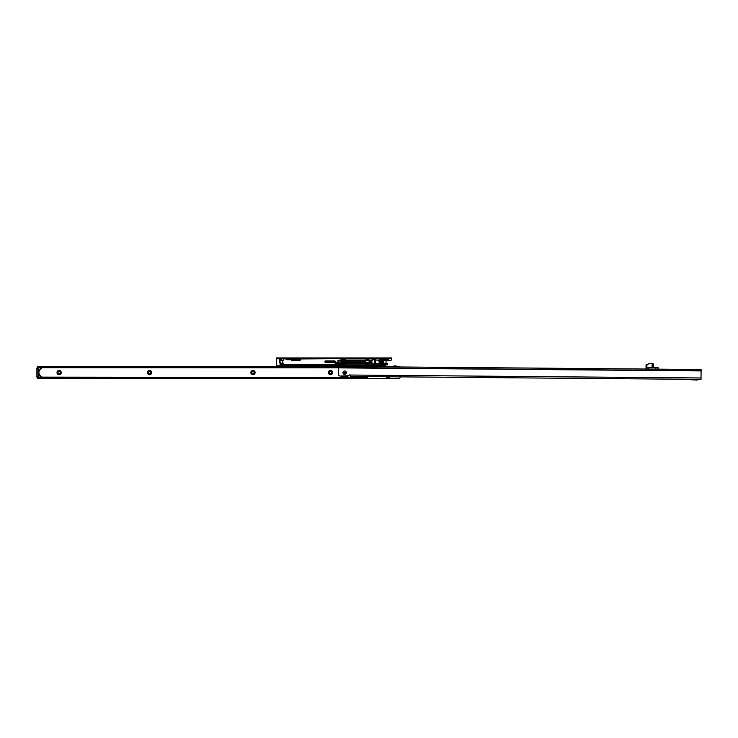 <?xml version="1.0" encoding="UTF-8"?>
<svg xmlns="http://www.w3.org/2000/svg" width="738" height="738" viewBox="0 0 738 738"><rect width="100%" height="100%" fill="white"/><g stroke="black" fill="none" stroke-linecap="round" stroke-linejoin="round"><path stroke-width="1.11" d="M56.992 372.589A2.122 2.122 0 0 1 59.114 370.467A2.122 2.122 0 0 1 61.236 372.589A2.122 2.122 0 0 1 59.114 374.701A2.122 2.122 0 0 1 56.992 372.589M60.221 372.589A1.107 1.107 0 0 0 59.114 371.472A1.107 1.107 0 0 0 57.998 372.589A1.107 1.107 0 0 0 59.114 373.696A1.107 1.107 0 0 0 60.221 372.589M147.462 372.589A2.122 2.122 0 0 1 149.583 370.467A2.122 2.122 0 0 1 151.696 372.589A2.122 2.122 0 0 1 149.583 374.701A2.122 2.122 0 0 1 147.462 372.589M150.69 372.589A1.107 1.107 0 0 0 149.583 371.472A1.107 1.107 0 0 0 148.467 372.589A1.107 1.107 0 0 0 149.583 373.696A1.107 1.107 0 0 0 150.69 372.589M250.846 372.589A2.122 2.122 0 0 1 252.968 370.467A2.122 2.122 0 0 1 255.09 372.589A2.122 2.122 0 0 1 252.968 374.701A2.122 2.122 0 0 1 250.846 372.589M254.084 372.589A1.107 1.107 0 0 0 252.968 371.472A1.107 1.107 0 0 0 251.861 372.589A1.107 1.107 0 0 0 252.968 373.696A1.107 1.107 0 0 0 254.084 372.589M328.392 372.589A2.122 2.122 0 0 1 330.513 370.467A2.122 2.122 0 0 1 332.635 372.589A2.122 2.122 0 0 1 330.513 374.701A2.122 2.122 0 0 1 328.392 372.589M331.62 372.589A1.107 1.107 0 0 0 330.513 371.472A1.107 1.107 0 0 0 329.397 372.589A1.107 1.107 0 0 0 330.513 373.696A1.107 1.107 0 0 0 331.62 372.589M38.108 368.852L38.108 376.315L36.9 376.315L36.9 368.041L38.108 368.041L38.108 368.852L36.9 368.852M38.108 376.315L38.108 377.127L36.9 377.127L36.9 376.315M338.428 367.635L40.535 367.635L40.535 366.426L388.345 366.869M39.206 366.528L38.514 366.648A1.089 1.089 0 0 0 37.426 367.736L39.326 367.616L39.326 366.426L40.535 366.426M39.363 367.635L40.535 367.635M37.426 377.127L37.426 377.432A1.089 1.089 0 0 0 38.514 378.52L366.048 378.742L366.048 377.533L364.037 377.533L364.037 378.742M364.037 377.533L37.998 377.127M390.153 376.786A2.122 2.122 0 0 1 386.361 376.749M400.365 376.869A2.02 2.02 0 0 1 398.363 378.64L367.847 378.64L367.672 378.077A0.812 0.812 0 0 0 366.555 377.33L366.048 378.742M397.478 366.528L398.363 366.528A2.02 2.02 0 0 1 399.618 366.971M389.876 366.887L392.782 366.528M387.69 376.758A1.107 1.107 0 0 0 388.825 376.767M346.03 377.33L366.555 377.33L366.048 378.686M397.93 366.952A4.732 4.732 0 0 0 392.395 366.906M392.201 366.906A4.843 4.843 0 0 1 398.123 366.952M39.049 371.454L39.068 371.362A5.046 5.046 0 0 1 39.538 370.162A5.046 5.046 0 0 0 38.92 372.801L38.939 372.976A5.046 5.046 0 0 0 38.939 373.031L38.966 373.244M39.049 373.705A5.046 5.046 0 0 0 39.538 375.005A5.046 5.046 0 0 1 39.179 374.175M38.939 372.109A5.046 5.046 0 0 0 38.939 372.118L38.92 372.478A5.046 5.046 0 0 0 39.538 375.005A5.046 5.046 0 0 1 39.538 370.162L39.769 370.162A4.843 4.843 0 0 1 41.217 368.594L41.217 367.856L38.468 367.616M38.468 377.552L41.217 377.312L41.217 376.574A4.843 4.843 0 0 1 39.769 375.005L39.769 375.005A4.843 4.843 0 0 0 41.217 376.574L41.217 377.063L41.217 376.574A4.843 4.843 0 0 1 39.769 375.005L39.308 375.005A5.249 5.249 0 0 1 41.217 368.105L41.217 368.594L41.217 368.105M38.514 378.52L39.271 378.64L39.363 377.533M37.426 377.432L37.306 377.432A1.208 1.208 0 0 0 38.514 378.64A1.208 1.208 0 0 1 37.306 377.432L37.306 377.127M38.293 367.69L338.428 367.838L338.373 374.028A2.02 2.02 0 0 0 340.375 376.066L348.862 375.725A0.812 0.812 0 0 1 350.07 375.033L350.476 376.362M39.769 370.162A4.843 4.843 0 0 1 41.217 368.594A4.843 4.843 0 0 0 39.769 370.162L39.308 370.162M41.217 377.312L38.081 377.275M37.306 367.736A1.208 1.208 0 0 1 38.514 366.528A1.208 1.208 0 0 0 37.306 367.736M379.378 364.867L379.581 364.36L379.581 364.867L344.12 364.867L344.12 364.046L341.131 364.046L344.12 363.465L341.131 363.465L341.131 364.867L283.862 364.867L283.337 363.253L280.652 363.253L279.425 361.011M341.048 358.613L341.011 360.024M336.177 362.626L337.017 362.552L337.017 364.166L335.126 364.166L335.19 362.995L336.177 362.423M383.216 364.867L385.845 364.867L383.216 364.867L383.216 364.36L383.419 364.867L379.581 364.867M385.845 358.613L387.266 358.64M383.843 358.613L383.216 359.129L383.843 358.613M281.316 363.317L281.04 364.019L280.228 363.317L280.228 364.747L279.988 364.185L280.514 364.867L283.862 364.867M386.048 360.107L386.195 359.535L384.553 359.535L384.553 360.107L386.048 360.107L386.048 363.253L387.349 363.659L387.459 364.867L383.419 364.867M345.458 364.867L345.458 363.465L344.12 363.465L344.24 364.867L341.131 364.867L341.011 363.179L337.986 363.17L341.011 363.17L341.011 360.31L340.891 363.299M291.076 358.613L341.519 358.613M343.945 358.613L344.12 359.6L341.925 359.876L341.51 358.548M379.378 358.613L379.581 359.129L379.581 358.613L344.24 358.613L343.945 359.434M379.581 358.613L383.216 358.613M279.425 360.928L281.086 360.928L279.425 360.928L280.514 358.613L281.243 358.705L281.123 360.227M286.353 359.019L281.04 358.613M286.805 358.613L290.219 358.613M335.633 364.286L335.2 362.995M336.177 364.314L336.685 363.557L336.685 364.286M379.581 359.129L383.216 359.129M344.24 359.341L344.12 360.024L366.048 360.024L366.048 358.917L368.474 358.917L368.474 360.024L372.155 360.024M375.697 360.024L383.695 360.024L383.695 363.465L375.697 363.465M345.458 363.465L366.048 363.465L366.048 364.563L368.474 364.563L368.474 363.465L372.155 363.465M379.581 364.36L383.216 364.36M385.808 364.867L385.983 364.065L387.349 363.659L387.662 364.664L386.159 364.268M344.24 359.692L341.131 360.024M368.474 360.024L366.048 360.024M341.048 362.653L347.478 362.653L347.672 362.118L347.875 363.465M357.57 363.465L357.57 362.616L347.875 362.524M359.019 362.653L357.976 362.626L357.976 363.465M281.086 360.928L280.837 359.019L280.228 359.019M283.862 358.613L285.947 358.613M279.499 361.74L279.425 362.727L280.311 362.727M280.228 363.373L279.425 362.727M280.228 364.498L341.011 364.471M341.131 358.613L290.671 359.019M341.011 360.301L341.011 359.019M289.813 359.019L287.211 359.019M281.086 360.227L283.337 360.227L283.466 359.019M337.986 360.31L340.891 360.181L337.986 360.31L337.986 363.17M339.046 360.181L339.046 363.299L339.046 360.181L338.152 360.181M387.616 359.821L384.553 360.227L384.553 359.415L385.983 359.415L384.71 359.295M368.474 363.465L366.048 363.465M386.131 364.185L384.304 363.945L384.553 363.253L386.048 363.253L384.553 363.373L384.553 363.945L386.195 363.945L386.048 363.373M386.195 363.945L384.553 364.065L385.983 364.065M384.424 363.373L384.553 364.185M387.367 359.268L387.367 359.821L386.131 359.295M339.046 363.299L338.152 363.299M280.172 363.271L280.957 363.253M335.356 361.334L325.661 361.334L325.661 362.146L334.951 362.146L335.153 361.334L325.661 361.131A0.609 0.609 0 0 0 325.061 361.74A0.609 0.609 0 0 0 325.661 362.349L335.153 362.146L335.153 361.334L334.951 362.552L325.661 362.552A0.812 0.812 0 0 1 324.858 361.74A0.812 0.812 0 0 1 325.661 360.928L334.951 360.928L334.951 362.552M299.822 360.107L299.822 359.415L291.335 359.821L299.822 360.227L299.822 359.415L291.455 359.821L299.822 360.107L299.822 359.535M347.478 363.465L347.478 362.524M357.976 360.605L357.976 360.024L357.976 360.605M357.57 360.024L357.57 360.596L357.57 360.024M368.068 362.948L368.068 363.465M367.672 362.948L367.672 363.465L367.672 362.948M368.068 360.531L368.068 360.024L368.068 360.531M367.672 360.024L367.672 360.531L367.672 360.024M387.044 359.452L386.195 359.535M386.251 364.019L387.044 364.028M341.048 360.024L341.048 363.465M369.83 362.607L365.282 362.745L365.485 360.531L369.83 360.873M369.12 362.948L369.12 360.531M365.485 362.948L365.485 360.531M336.417 364.286L336.408 362.543L335.227 362.976M382.505 360.264L375.697 360.061M383.271 362.321L382.635 363.419L375.697 363.419M378.972 361.924L380.559 361.924L378.972 361.555M375.697 364.766L375.697 358.714L375.697 364.766L374.526 364.766L372.413 363.253L374.203 364.766L371.767 363.253M375.697 358.714L374.526 358.714L372.413 360.227L374.203 358.714L371.767 360.227M369.664 362.93L369.286 363.419L370.799 363.253L370.799 360.227L369.443 360.43A1.31 0.517 90 0 1 369.959 361.74A1.31 0.517 90 0 1 369.443 363.05L369.323 362.063M370.642 363.253L370.642 360.227M382.339 363.216L380.605 363.419L382.921 362.81L382.921 360.67L379.489 361.435L380.605 360.061L382.579 360.292M380.301 361.435L379.701 361.435M382.099 360.67L380.605 360.061M369.323 361.417L369.286 360.061M370.421 360.061L372.081 360.061M379.701 362.044L382.921 362.81L383.363 361.288L382.487 360.264L383.271 361.159M370.421 363.419L372.081 363.419M370.421 360.107L371.352 360.061M370.799 363.253L372.589 363.253L374.701 364.766L374.738 358.714L372.589 360.227L370.799 360.227M391.5 358.548L390.282 358.548L390.282 357.948L391.5 357.948L391.5 359.36A1.208 1.208 0 0 1 390.282 360.568L387.053 360.568A2.02 2.02 0 0 0 386.048 360.836M277.608 358.548L276.39 358.548L276.39 357.948L277.608 357.948L277.608 358.548L390.282 358.548M277.608 357.948L390.282 357.948M387.662 359.102L387.561 359.84L386.491 359.84L386.491 360.448L387.561 360.448A0.71 0.71 0 0 0 388.262 359.738L387.727 358.354M343.945 358.548L343.945 359.591M280.228 359.637L279.628 360.043L279.619 358.631L280.219 358.52A0.71 0.71 0 0 1 280.228 358.65L280.228 359.637L279.628 359.637M385.033 366.426L385.033 365.817L277.202 365.817L277.202 366.426M276.39 366.426L276.39 365.817L277.202 365.817M385.033 364.867L385.033 365.817M276.39 365.817L385.033 365.614M279.628 358.751L276.39 358.751L276.39 365.614M344.997 358.751L344.388 358.548M363.843 358.548L364.637 358.751M276.39 358.751L276.39 357.948M283.475 358.548L284.268 358.751M341.067 358.548L340.458 358.751M343.945 358.557L341.519 358.576M387.367 358.548L387.339 358.576A0.609 0.609 0 0 1 386.915 358.751L385.088 358.751A0.609 0.609 0 0 1 384.664 358.576L384.636 358.548M388.271 358.548L387.773 359A1.208 1.208 0 0 1 386.915 359.36L385.088 359.36A1.208 1.208 0 0 1 384.23 359L383.732 358.548M290.274 358.548L289.849 358.982A0.609 0.609 0 0 1 289.425 359.157L287.599 359.157A0.609 0.609 0 0 1 287.165 358.982L286.741 358.548M291.187 358.548L290.274 359.406A1.208 1.208 0 0 1 289.425 359.766L287.599 359.766A1.208 1.208 0 0 1 286.741 359.406L285.837 358.548M342.967 372.672A1.679 1.679 0 0 1 344.664 371.011A1.679 1.679 0 0 1 346.325 372.699A1.679 1.679 0 0 1 344.637 374.36A1.679 1.679 0 0 1 342.967 372.672A1.679 1.679 0 0 0 344.637 374.36A1.679 1.679 0 0 0 346.325 372.699A1.679 1.679 0 0 0 344.664 371.011A1.679 1.679 0 0 0 342.967 372.672M669.735 379.129A523.814 523.814 0 0 1 696.534 380.042L700.205 379.387L350.476 376.454M338.982 366.454L338.973 367.672L700.546 370.707L700.556 369.498L338.438 366.454L338.428 367.865L701.091 370.91L701.017 379.397L700.205 379.378M338.438 366.454L338.428 367.662L338.973 367.672M700.546 370.707L701.091 370.716L701.1 369.498L700.556 369.498M701.091 370.91L701.1 369.498M346.187 376.112A3.755 3.755 0 0 1 343.05 376.085M348.059 376.131A4.843 4.843 0 0 1 341.177 376.066M341.473 376.076A4.64 4.64 0 0 0 347.773 376.122M344.139 372.681A0.507 0.507 0 0 0 344.646 373.188A0.507 0.507 0 0 0 345.153 372.69A0.507 0.507 0 0 0 344.655 372.183A0.507 0.507 0 0 0 344.139 372.681M657.724 367.478L647.429 367.395L652.715 367.441L652.124 367.026L652.152 363.714L649.089 363.585L652.429 363.594L653.001 363.603L652.152 363.594L652.715 367.441M646.045 368.004L646.064 365.033L647.097 364.489L646.137 364.923M645.971 369.037L645.981 368.105L647.051 368.114L646.064 368.105L646.054 369L645.981 368.105L646.811 367.994M647.374 367.395L653.176 367.035L653.204 363.834L652.429 363.594M658.093 369.101L658.102 367.607L658.093 369.101L646.054 369M647.097 364.489L649.136 363.696L646.756 364.72L646.737 366.98L647.097 364.489M646.091 365.024L646.239 367.865M655.87 369.083L655.861 367.469M648.195 369.018L648.232 367.404M658.01 369.101L658.019 367.607L647.392 367.515L646.885 368.022M653.112 363.714L653.6 367.441M40.535 377.533L40.535 378.742M41.217 377.33L343.262 377.33M41.217 377.063A5.249 5.249 0 0 1 39.308 375.005M38.081 367.893L38.108 377.044M336.685 363.557L336.897 362.423M345.458 360.024L345.458 358.613M386.048 363.133L384.304 363.373M386.048 360.347L384.553 360.347M384.304 360.107L384.424 359.535M291.741 359.295L299.822 359.295A0.526 0.526 0 0 1 300.338 359.821A0.526 0.526 0 0 1 299.822 360.347L291.741 360.347A0.526 0.526 0 0 1 291.215 359.821A0.526 0.526 0 0 1 291.741 359.295L291.741 360.347M282.654 360.227L282.654 363.253M383.206 363.465L383.206 362.579M383.206 360.9L383.206 360.024M325.661 360.928L325.661 361.131A0.609 0.609 0 0 0 325.061 361.74A0.609 0.609 0 0 0 325.661 362.349L325.661 362.146M336.897 364.286L337.017 363.557M386.159 364.664L386.74 364.867M380.605 363.419L379.47 362.044M380.402 361.454L380.402 360.993M380.854 360.264L379.913 361.297M381.989 362.681L381.989 360.799M381.749 362.487L381.749 360.993M380.402 362.487L380.402 362.026M379.913 362.183L380.854 363.216M371.832 363.253L371.814 360.061M371.352 363.373L370.421 363.373M375.577 364.766L375.577 358.714M374.821 364.766L374.821 358.714M371.648 363.253L371.648 360.227M386.896 359.84L386.896 360.448M383.013 366.426L383.013 365.817M391.5 358.751L388.262 358.751M701.026 377.985L350.07 375.033M647.051 367.792L646.737 366.98M341.048 361.131L365.282 361.131M341.048 362.349L365.282 362.349M283.41 364.341L281.243 363.253M346.897 362.349L365.347 362.81M341.048 360.181L365.282 360.79"/></g></svg>

